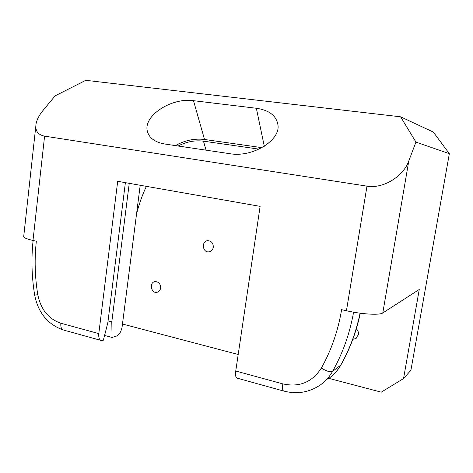 <?xml version="1.0" encoding="UTF-8"?>
<svg xmlns="http://www.w3.org/2000/svg" width="473" height="473" viewBox="0 0 473 473"><rect width="100%" height="100%" fill="white"/><g stroke="black" fill="none" stroke-linecap="round" stroke-linejoin="round"><path stroke-width="0.71" d="M140.209 185.262L122.14 326.66C121.265 331.555 119.433 334.677 116.642 336.019L112.066 337.462L111.794 321.877L129.247 183.335M382.787 312.955L419.273 289.458L403.552 378.554L410.919 370.253L449.35 153.678L415.938 142.107L408.778 160.997L382.787 312.955C379.695 315.325 361.963 314.309 346.437 310.749L341.612 309.667C338.059 330.858 331.307 350.327 321.35 368.077C312.162 382.261 299.314 387.523 282.807 383.875L235.755 371.021L260.115 206.364L117.688 181.301L98.798 333.601L60.846 323.236C48.536 319.039 40.849 309.525 37.793 294.703C34.86 276.865 34.375 259.033 36.338 241.212L32.992 240.461C26.275 238.895 23.195 237.499 23.745 236.264L35.788 126.421M229.955 153.713C252.221 157.716 280.371 140.546 277.976 125.055C276.48 115.779 269.273 110.179 256.354 108.264L193.498 100.684C171.776 97.385 143.378 115.53 147.286 131.003C148.965 137.915 154.831 142.261 164.876 144.034L229.955 153.713M261.953 147.659L204.519 139.476C194.509 138.287 184.813 140.333 175.418 145.607M146.382 186.35C142.148 195.343 138.849 204.703 136.484 214.417M122.477 324.023L238.203 354.496M328.871 378.37L381.256 392.164L403.552 378.554M160.637 288.063C160.589 283.859 158.733 281.707 155.049 281.595C148.965 282.28 150.982 293.632 156.953 292.296C158.987 291.8 160.217 290.392 160.637 288.063M352.817 339.318L355.749 338.567L358.41 334.671C358.705 332.424 358.008 330.497 356.317 328.877M213.293 247.302C213.341 243.223 211.526 241.011 207.854 240.668C201.25 240.822 202.332 252.742 208.865 251.867C211.289 251.476 212.767 249.951 213.293 247.302M259.05 149.143L203.473 141.161C194.876 140.103 186.427 141.717 178.114 146.003M32.992 240.461L44.598 136.147L366.983 186.155C382.941 189.04 403.351 176.547 408.778 160.997M44.598 136.147C37.745 134.781 34.907 130.601 36.096 123.613C37.006 119.35 39.348 114.921 43.12 110.333L55.11 95.853L85.79 80.315L400.613 116.813L415.938 142.107M111.794 321.877L108.063 320.889M125.386 182.655L107.797 322.994L103.351 340.199L101.47 340.548C99.342 340.004 98.449 337.692 98.798 333.601M112.066 337.462L104.586 335.416M356.896 329.462L357.819 330.846M400.613 116.813L433.303 132.062L449.35 153.678M283.51 390.988L237.292 378.181C235.737 377.803 235.223 375.414 235.755 371.021M256.354 108.264L264.289 146.275M360.077 313.185C356.151 332.005 349.659 349.381 340.601 365.327C337.332 371.003 333.051 375.609 327.748 379.139M331.679 376.171C335.357 373.026 338.42 369.312 340.862 365.038L332.531 371.423C330.32 372.375 326.595 371.264 321.35 368.077M193.498 100.684L204.519 139.476M203.473 141.161L206.051 150.16M366.983 186.155L346.437 310.749M353.597 312.18C349.748 333.666 342.724 353.414 332.531 371.423C329.167 377.288 324.75 382.042 319.287 385.672C308.378 392.56 296.583 394.364 283.906 391.094C282.57 390.781 282.204 388.374 282.807 383.875M33.098 240.485C31.165 258.707 31.691 276.93 34.689 295.146L37.793 294.703M100.844 340.371L63.796 330.107C61.525 329.527 60.544 327.233 60.846 323.236M340.862 365.038C349.89 349.157 356.364 331.88 360.296 313.215M148.481 134.367L147.286 131.003M157.385 292.19L156.953 292.296M356.4 338.124L355.749 338.567M209.456 251.772L208.865 251.867M34.695 295.164C38.201 312.795 47.672 324.383 63.122 329.918"/></g></svg>
